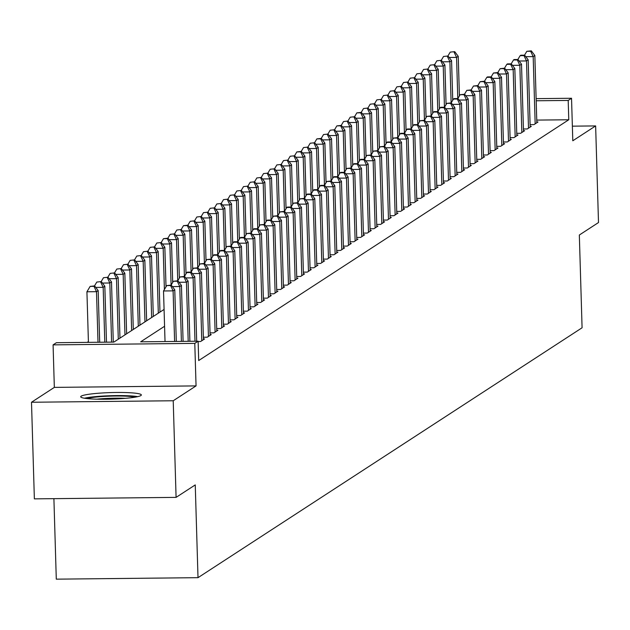 <?xml version="1.0" encoding="UTF-8"?>
<svg xmlns="http://www.w3.org/2000/svg" width="630" height="630" viewBox="0 0 630 630"><rect width="100%" height="100%" fill="white"/><g stroke="black" fill="none" stroke-linecap="round" stroke-linejoin="round"><path stroke-width="0.94" d="M81.152 396.175A30.335 3.276 -1.7 0 0 80.703 396.758A30.335 3.276 -1.7 0 0 108.462 399.207A30.335 3.276 -1.7 0 0 140.899 395.545A30.335 3.276 -1.7 0 0 141.348 394.963A30.335 3.276 -1.7 0 0 113.589 392.514A30.335 3.276 -1.7 0 0 81.152 396.175M53.904 498.661L56.291 579.159L198.009 577.671L582.081 327.781L579.332 235.022L598.5 222.548L595.634 125.921L572.363 126.165M198.009 577.671L195.253 484.911L176.085 497.377L34.367 498.865L31.5 402.247L173.219 400.759L196.056 385.899L194.788 343.382L53.078 344.87L56.409 342.704L113.865 342.098L164.076 309.432M196.056 385.899L54.337 387.387L31.5 402.247M54.337 387.387L53.078 344.87M88.405 341.586L87.184 342.381M176.085 497.377L173.219 400.759M530.098 124.645L534.004 124.606L538.004 122.007L536.815 122.015M523.428 128.985L527.334 128.945L531.334 126.346L530.145 126.354M516.758 133.324L520.663 133.284L524.664 130.678L523.475 130.694M510.095 137.663L514.001 137.623L518.002 135.017L516.813 135.033M503.425 142.002L507.331 141.963L511.332 139.356L510.142 139.372M496.755 146.341L500.661 146.302L504.661 143.695L503.472 143.711M490.085 150.68L493.991 150.641L497.991 148.034L496.802 148.05M483.423 155.019L487.329 154.98L491.329 152.373L490.14 152.389M476.752 159.358L480.659 159.311L484.659 156.713L483.47 156.72M470.082 163.698L473.988 163.65L477.989 161.052L476.8 161.06M463.412 168.029L467.326 167.989L471.327 165.391L470.137 165.399M456.75 172.368L460.656 172.329L464.656 169.73L463.467 169.738M450.08 176.707L453.986 176.668L457.986 174.061L456.797 174.077M443.41 181.046L447.316 181.007L451.316 178.4L450.127 178.416M436.74 185.385L440.653 185.346L444.654 182.739L443.465 182.755M430.077 189.724L433.983 189.685L437.984 187.078L436.795 187.094M423.407 194.064L427.313 194.024L431.314 191.418L430.125 191.433M416.737 198.403L420.643 198.363L424.644 195.757L423.454 195.772M410.075 202.742L413.981 202.695L417.981 200.096L416.792 200.104M403.405 207.081L407.311 207.034L411.311 204.435L410.122 204.443M396.735 211.412L400.641 211.373L404.641 208.774L403.452 208.782M390.065 215.751L393.978 215.712L397.979 213.113L396.79 213.121M383.402 220.091L387.308 220.051L391.309 217.445L390.12 217.46M376.732 224.43L380.638 224.39L384.639 221.784L383.45 221.799M370.062 228.769L373.968 228.729L377.968 226.123L376.779 226.139M363.392 233.108L367.306 233.068L371.306 230.462L370.117 230.478M356.73 237.447L360.636 237.408L364.636 234.801L363.447 234.817M350.059 241.786L353.966 241.739L357.966 239.14L356.777 239.156M343.389 246.125L347.295 246.078L351.296 243.479L350.107 243.487M336.727 250.464L340.633 250.417L344.634 247.818L343.445 247.826M330.057 254.796L333.963 254.756L337.964 252.157L336.774 252.165M323.387 259.135L327.293 259.095L331.293 256.497L330.104 256.505M316.717 263.474L320.631 263.434L324.631 260.828L323.442 260.844M310.055 267.813L313.961 267.774L317.961 265.167L316.772 265.183M303.384 272.152L307.29 272.113L311.291 269.506L310.102 269.522M296.714 276.491L300.62 276.452L304.621 273.845L303.432 273.861M290.044 280.83L293.958 280.791L297.959 278.184L296.769 278.2M283.382 285.169L287.288 285.122L291.288 282.524L290.099 282.539M276.712 289.509L280.618 289.461L284.618 286.863L283.429 286.87M270.042 293.84L273.948 293.8L277.948 291.202L276.759 291.21M263.379 298.179L267.285 298.14L271.286 295.541L270.097 295.549M256.709 302.518L260.615 302.479L264.616 299.88L263.427 299.888M250.039 306.857L253.945 306.818L257.946 304.211L256.757 304.227M243.369 311.196L247.283 311.157L251.283 308.55L250.094 308.566M236.707 315.536L240.613 315.496L244.613 312.889L243.424 312.905M230.037 319.875L233.943 319.835L237.943 317.229L236.754 317.244M223.366 324.214L227.273 324.174L231.273 321.568L230.084 321.584M216.696 328.553L220.61 328.506L224.611 325.907L223.422 325.923M210.034 332.892L213.94 332.845L217.941 330.246L216.751 330.254M203.364 337.223L207.27 337.184L211.27 334.585L210.081 334.593M198.135 341.547L200.6 341.523L204.6 338.924L203.411 338.932M164.572 326.269L140.671 341.814L198.127 341.216L198.702 360.541L568.772 119.763L536.76 120.094M536.122 98.642L571.536 98.264L572.796 140.781L595.634 125.921M571.536 98.264L568.197 100.438L536.185 100.768M568.772 119.763L568.197 100.438M198.127 341.216L194.788 343.382M174.605 341.46L173.1 290.871L174.77 289.784L176.305 341.444M165.029 341.562L163.524 290.966L173.1 290.871L170.58 285.548L171.25 285.114L166.753 285.587L170.58 285.548M166.753 285.587L163.524 290.966M174.77 289.784L171.25 285.114M99.697 342.248L98.17 290.587L96.5 291.674L86.924 291.777L88.428 342.366M93.98 286.351L94.642 285.918L90.145 286.39L93.98 286.351L96.5 291.674L98.004 342.263M94.642 285.918L98.17 290.587M86.924 291.777L90.145 286.39M137.702 396.64A30.145 3.26 -1.7 0 0 111.022 395.695A30.145 3.26 -1.7 0 0 84.444 398.215M86.932 398.562A26.255 2.835 178.3 0 1 111.037 396.113A26.255 2.835 178.3 0 1 135.237 397.128M125.323 398.333A24.31 2.63 -1.7 0 0 96.902 399.176M181.401 341.389L179.77 286.532L181.44 285.445L183.094 341.373M177.251 281.208L177.912 280.775L173.415 281.248L177.251 281.208L179.77 286.532L172.376 286.611M173.415 281.248L171.1 285.114L169.848 243.952L162.453 244.03M181.44 285.445L177.912 280.775M188.197 341.318L186.441 282.193L188.102 281.106L189.89 341.302M183.913 276.869L184.582 276.436L180.085 276.909L183.913 276.869L186.441 282.193L179.038 282.272M180.085 276.909L177.77 280.775M188.102 281.106L184.582 276.436M194.985 341.247L193.103 277.854L194.772 276.767L196.686 341.232M190.583 272.53L191.252 272.097L187.425 272.136L186.756 272.577L190.583 272.53L193.103 277.854L185.708 277.932M186.756 272.577L184.44 276.436M194.772 276.767L191.252 272.097M201.773 340.767L199.773 273.514L201.442 272.428L203.435 339.68M197.253 268.199L197.922 267.758L193.426 268.238L197.253 268.199L199.773 273.514L192.378 273.593M193.426 268.238L191.103 272.105L189.851 230.934L182.456 231.013M201.442 272.428L197.922 267.758M106.494 342.177L104.832 286.248L103.17 287.335L104.793 342.192M101.312 281.579L96.815 282.051L101.312 281.579L104.832 286.248M100.642 282.012L103.17 287.335L95.768 287.414M94.5 285.918L96.815 282.051M113.29 342.106L111.502 281.909L109.833 282.996L111.589 342.121M107.982 277.239L103.485 277.72L107.982 277.239L111.502 281.909M107.313 277.673L109.833 282.996L102.438 283.075M101.17 281.579L103.485 277.72M119.968 338.129L118.172 277.57L116.503 278.657L118.298 339.208M114.652 272.9L110.148 273.381L114.652 272.9L118.172 277.57M113.983 273.341L116.503 278.657L109.108 278.736M107.832 277.247L110.148 273.381M126.638 333.79L124.835 273.231L123.173 274.318L124.968 334.877M121.314 268.569L116.818 269.041L121.314 268.569L124.835 273.231M120.653 269.002L123.173 274.318L115.77 274.397M114.502 272.908L116.818 269.041M208.435 336.428L206.443 269.175L208.113 268.089L210.105 335.341M203.923 263.86L204.585 263.427L200.088 263.899L203.923 263.86L206.443 269.175L199.048 269.254M200.088 263.899L197.773 267.766M208.113 268.089L204.585 263.427M133.3 329.451L131.505 268.9L129.835 269.979L131.638 330.537M127.985 264.23L123.488 264.702L127.985 264.23L131.505 268.9M127.315 264.663L129.835 269.979L122.44 270.057M121.173 268.569L123.488 264.702M215.106 332.089L213.113 264.836L214.775 263.75L216.775 331.002M210.585 259.521L211.255 259.087L206.758 259.56L210.585 259.521L213.113 264.836L205.711 264.915M206.758 259.56L204.443 263.427M214.775 263.75L211.255 259.087M139.97 325.111L138.175 264.561L136.505 265.639L138.301 326.198M134.655 259.891L130.158 260.363L134.655 259.891L138.175 264.561M133.985 260.324L136.505 265.639L129.111 265.718M127.843 264.23L130.158 260.363M221.776 327.75L219.775 260.497L221.445 259.418L223.437 326.663M217.255 255.181L217.925 254.748L214.09 254.788L213.428 255.221L217.255 255.181L219.775 260.497L212.381 260.576M213.428 255.221L211.113 259.087M221.445 259.418L217.925 254.748M146.64 320.772L144.845 260.221L143.175 261.3L144.971 321.859M141.317 255.552L136.82 256.024L141.317 255.552L144.845 260.221M140.655 255.985L143.175 261.3L135.781 261.379M134.505 259.891L136.82 256.024M228.438 323.411L226.446 256.158L228.115 255.079L230.107 322.324M223.926 250.842L224.595 250.409L220.76 250.449L220.091 250.882L223.926 250.842L226.446 256.158L219.051 256.237M220.091 250.882L217.775 254.748M228.115 255.079L224.595 250.409M153.31 316.433L151.507 255.882L149.845 256.969L151.641 317.52M147.987 251.213L143.49 251.685L147.987 251.213L151.507 255.882M147.318 251.646L149.845 256.969L142.443 257.04M141.175 255.552L143.49 251.685M235.108 319.071L233.116 251.827L234.777 250.74L236.778 317.993M230.596 246.503L231.257 246.07L226.761 246.543L230.596 246.503L233.116 251.827L225.721 251.898M226.761 246.543L224.445 250.409M234.777 250.74L231.257 246.07M159.973 312.094L158.177 251.543L156.508 252.63L158.311 313.181M154.657 246.873L150.161 247.346L154.657 246.873L158.177 251.543M153.988 247.306L156.508 252.63L149.113 252.709M147.845 251.213L150.161 247.346M241.778 314.732L239.778 247.488L241.448 246.401L243.448 313.653M237.258 242.164L237.927 241.731L234.1 241.77L233.431 242.203L237.258 242.164L239.778 247.488L232.383 247.559M233.431 242.203L231.115 246.07M241.448 246.401L237.927 241.731M166.021 286.808L164.847 247.204L163.178 248.291L164.398 289.509M161.327 242.534L156.831 243.007L161.327 242.534L164.847 247.204M160.658 242.967L163.178 248.291L155.783 248.37M154.507 246.873L156.831 243.007M248.448 310.393L246.448 243.148L248.118 242.062L250.11 309.314M243.928 237.825L244.598 237.392L240.762 237.431L240.101 237.864L243.928 237.825L246.448 243.148L239.053 243.227M240.101 237.864L237.786 241.731M248.118 242.062L244.598 237.392M172.691 282.468L171.518 242.865L169.848 243.952L167.328 238.628L167.989 238.195L163.493 238.668L167.328 238.628M167.989 238.195L171.518 242.865M161.178 242.534L163.493 238.668M255.111 306.062L253.118 238.809L254.788 237.723L256.78 304.975M250.598 233.486L251.26 233.053L246.763 233.525L250.598 233.486L253.118 238.809L245.724 238.888M246.763 233.525L244.448 237.392M254.788 237.723L251.26 233.053M179.361 278.129L178.18 238.526L176.518 239.613L177.739 280.775M174.66 233.856L170.163 234.336L174.66 233.856L178.18 238.526M173.99 234.289L176.518 239.613L169.116 239.691M167.848 238.195L170.163 234.336M186.023 273.79L184.85 234.187L183.18 235.273L184.401 276.436M181.33 229.517L176.833 229.997L181.33 229.517L184.85 234.187M180.66 229.958L183.18 235.273L175.786 235.352M174.518 233.864L176.833 229.997M192.693 269.451L191.52 229.848L189.851 230.934L187.331 225.619L188 225.186L183.495 225.658L187.331 225.619M188 225.186L191.52 229.848M181.18 229.525L183.495 225.658M261.781 301.723L259.788 234.47L261.45 233.383L263.45 300.636M257.26 229.147L257.93 228.714L254.103 228.753L253.433 229.194L257.26 229.147L259.788 234.47L252.386 234.549M253.433 229.194L251.118 233.053M261.45 233.383L257.93 228.714M268.451 297.384L266.451 230.131L268.12 229.044L270.12 296.297M263.931 224.816L264.6 224.375L260.103 224.855L263.931 224.816L266.451 230.131L259.056 230.21M260.103 224.855L257.788 228.721M268.12 229.044L264.6 224.375M275.121 293.044L273.121 225.792L274.79 224.705L276.783 291.958M270.601 220.476L271.27 220.043L267.435 220.083L266.774 220.516L270.601 220.476L273.121 225.792L265.726 225.871M266.774 220.516L264.45 224.382M274.79 224.705L271.27 220.043M199.363 265.112L198.182 225.516L196.521 226.595L197.741 267.766M194.662 220.846L190.165 221.319L194.662 220.846L198.182 225.516M194.001 221.28L196.521 226.595L189.126 226.674M187.85 225.186L190.165 221.319M281.783 288.705L279.791 221.453L281.46 220.374L283.453 287.619M277.271 216.137L277.932 215.704L273.436 216.177L277.271 216.137L279.791 221.453L272.396 221.532M273.436 216.177L271.12 220.043M281.46 220.374L277.932 215.704M206.026 260.773L204.852 221.177L203.183 222.256L204.411 263.427M201.332 216.507L196.836 216.98L201.332 216.507L204.852 221.177M200.663 216.941L203.183 222.256L195.788 222.335M194.52 220.846L196.836 216.98M288.453 284.366L286.461 217.114L288.123 216.035L290.123 283.28M283.933 211.798L284.602 211.365L280.106 211.838L283.933 211.798L286.461 217.114L279.058 217.192M280.106 211.838L277.791 215.704M288.123 216.035L284.602 211.365M212.696 256.434L211.523 216.838L209.853 217.917L211.074 259.087M208.002 212.168L203.506 212.641L208.002 212.168L211.523 216.838M207.333 212.601L209.853 217.917L202.458 217.996M201.19 216.507L203.506 212.641M295.123 280.027L293.123 212.775L294.793 211.696L296.785 278.94M290.603 207.459L291.273 207.026L287.438 207.065L286.776 207.498L290.603 207.459L293.123 212.775L285.729 212.853M286.776 207.498L284.461 211.365M294.793 211.696L291.273 207.026M219.366 252.102L218.193 212.499L216.523 213.586L217.744 254.748M214.665 207.829L210.168 208.302L214.665 207.829L218.193 212.499M214.003 208.262L216.523 213.586L209.129 213.657M207.853 212.168L210.168 208.302M301.794 275.688L299.793 208.443L301.463 207.357L303.455 274.609M297.273 203.12L297.943 202.687L293.438 203.159L297.273 203.12L299.793 208.443L292.399 208.514M293.438 203.159L291.123 207.026M301.463 207.357L297.943 202.687M226.036 247.763L224.855 208.16L223.193 209.247L224.414 250.409M221.335 203.49L216.838 203.963L221.335 203.49L224.855 208.16M220.665 203.923L223.193 209.247L215.791 209.325M214.523 207.829L216.838 203.963M308.456 271.349L306.464 204.104L308.125 203.018L310.125 270.27M303.943 198.781L304.605 198.348L300.108 198.82L303.943 198.781L306.464 204.104L299.069 204.175M300.108 198.82L297.793 202.687M308.125 203.018L304.605 198.348M232.698 243.424L231.525 203.821L229.855 204.907L231.084 246.07M228.005 199.151L223.508 199.623L228.005 199.151L231.525 203.821M227.335 199.584L229.855 204.907L222.461 204.986M221.193 203.49L223.508 199.623M315.126 267.01L313.134 199.765L314.795 198.678L316.795 265.931M310.606 194.442L311.275 194.008L307.448 194.048L306.779 194.481L310.606 194.442L313.134 199.765L305.731 199.844M306.779 194.481L304.463 198.348L303.203 157.185L295.809 157.264M314.795 198.678L311.275 194.008M239.368 239.085L238.195 199.482L236.526 200.568L237.746 241.731M234.675 194.812L230.178 195.284L234.675 194.812L238.195 199.482M234.006 195.245L236.526 200.568L229.131 200.647M227.855 199.151L230.178 195.284M321.796 262.678L319.796 195.426L321.465 194.339L323.458 261.592M317.276 190.102L317.945 189.669L314.11 189.709L313.449 190.142L317.276 190.102L319.796 195.426L312.401 195.505M313.449 190.142L311.133 194.008M321.465 194.339L317.945 189.669M246.039 234.746L244.865 195.143L243.196 196.229L244.416 237.392M241.337 190.473L236.841 190.953L241.337 190.473L244.865 195.143M240.676 190.906L243.196 196.229L235.801 196.308M234.525 194.812L236.841 190.953M328.458 258.339L326.466 191.087L328.135 190L330.128 257.253M323.946 185.763L324.607 185.33L320.78 185.37L320.111 185.811L323.946 185.763L326.466 191.087L319.071 191.166M320.111 185.811L317.796 189.669M328.135 190L324.607 185.33M335.128 254L333.136 186.748L334.798 185.661L336.798 252.913M330.608 181.432L331.278 180.991L326.781 181.471L330.608 181.432L333.136 186.748L325.734 186.827M326.781 181.471L324.466 185.338L323.214 144.168L315.811 144.246M334.798 185.661L331.278 180.991M341.799 249.661L339.798 182.409L341.468 181.322L343.468 248.574M337.278 177.093L337.948 176.66L334.12 176.699L333.451 177.132L337.278 177.093L339.798 182.409L332.404 182.487M333.451 177.132L331.136 180.999M341.468 181.322L337.948 176.66M252.709 230.407L251.527 190.803L249.866 191.89L251.086 233.053M248.007 186.133L243.511 186.614L248.007 186.133L251.527 190.803M247.338 186.574L249.866 191.89L242.463 191.969M241.195 190.48L243.511 186.614M259.371 226.068L258.198 186.464L256.528 187.551L257.749 228.721M254.677 181.802L250.181 182.275L254.677 181.802L258.198 186.464M254.008 182.235L256.528 187.551L249.133 187.63M247.866 186.141L250.181 182.275M266.041 221.728L264.868 182.133L263.198 183.212L264.419 224.382M261.348 177.463L256.843 177.936L261.348 177.463L264.868 182.133M260.678 177.896L263.198 183.212L255.804 183.291M254.528 181.802L256.843 177.936M348.469 245.322L346.468 178.07L348.138 176.991L350.13 244.235M343.948 172.754L344.618 172.321L340.783 172.36L340.121 172.793L343.948 172.754L346.468 178.07L339.074 178.148M340.121 172.793L337.798 176.66M348.138 176.991L344.618 172.321M272.711 217.389L271.53 177.794L269.868 178.873L271.089 220.043M268.01 173.124L263.513 173.596L268.01 173.124L271.53 177.794M267.348 173.557L269.868 178.873L262.474 178.952M261.198 177.463L263.513 173.596M355.131 240.983L353.139 173.73L354.808 172.651L356.8 239.896M350.619 168.415L351.28 167.982L346.784 168.454L350.619 168.415L353.139 173.73L345.744 173.809M346.784 168.454L344.468 172.321L343.216 131.158L335.822 131.229M354.808 172.651L351.28 167.982M279.373 213.05L278.2 173.455L276.538 174.541L277.759 215.704M274.68 168.785L270.183 169.257L274.68 168.785L278.2 173.455M274.011 169.218L276.538 174.541L269.136 174.612M267.868 173.124L270.183 169.257M361.801 236.644L359.809 169.391L361.47 168.312L363.471 235.557M357.281 164.076L357.95 163.643L354.123 163.682L353.454 164.115L357.281 164.076L359.809 169.391L352.406 169.47M353.454 164.115L351.138 167.982M361.47 168.312L357.95 163.643M286.044 208.719L284.87 169.116L283.201 170.202L284.421 211.365M281.35 164.446L276.853 164.918L281.35 164.446L284.87 169.116M280.681 164.879L283.201 170.202L275.806 170.273M274.538 168.785L276.853 164.918M368.471 232.305L366.471 165.06L368.141 163.973L370.133 231.226M363.951 159.737L364.62 159.303L360.785 159.343L360.124 159.776L363.951 159.737L366.471 165.06L359.076 165.131M360.124 159.776L357.808 163.643M368.141 163.973L364.62 159.303M292.714 204.38L291.54 164.776L289.871 165.863L291.091 207.026M288.012 160.107L283.516 160.579L288.012 160.107L291.54 164.776M287.351 160.54L289.871 165.863L282.476 165.942M281.2 164.446L283.516 160.579M375.141 227.966L373.141 160.721L374.811 159.634L376.803 226.887M370.621 155.397L371.291 154.964L366.786 155.437L370.621 155.397L373.141 160.721L365.746 160.8M366.786 155.437L364.471 159.303L363.219 118.141L355.824 118.219M374.811 159.634L371.291 154.964M381.804 223.626L379.811 156.382L381.473 155.295L383.473 222.548M377.291 151.058L377.953 150.625L373.456 151.098L377.291 151.058L379.811 156.382L372.417 156.46M373.456 151.098L371.141 154.964M381.473 155.295L377.953 150.625M388.474 219.295L386.481 152.043L388.143 150.956L390.143 218.208M383.953 146.719L384.623 146.286L380.126 146.758L383.953 146.719L386.481 152.043L379.079 152.121M380.126 146.758L377.811 150.625M388.143 150.956L384.623 146.286M299.384 200.041L298.203 160.437L296.541 161.524L297.762 202.687M294.683 155.768L290.186 156.24L294.683 155.768L298.203 160.437M294.013 156.201L296.541 161.524L289.139 161.603M287.871 160.107L290.186 156.24M306.046 195.702L304.873 156.098L303.203 157.185L300.683 151.862L301.353 151.428L296.856 151.909L300.683 151.862M301.353 151.428L304.873 156.098M294.541 155.768L296.856 151.909M312.716 191.362L311.543 151.759L309.873 152.846L311.094 194.008M308.023 147.089L303.526 147.57L308.023 147.089L311.543 151.759M307.353 147.522L309.873 152.846L302.479 152.925M301.203 151.428L303.526 147.57M395.144 214.956L393.144 147.703L394.813 146.617L396.805 213.869M390.624 142.38L391.293 141.947L387.458 141.986L386.796 142.427L390.624 142.38L393.144 147.703L385.749 147.782M386.796 142.427L384.481 146.286M394.813 146.617L391.293 141.947M319.386 187.023L318.213 147.42L316.543 148.507L317.764 189.669M314.685 142.758L310.188 143.231L314.685 142.758L318.213 147.42M314.023 143.191L316.543 148.507L309.149 148.585M307.873 147.097L310.188 143.231M401.806 210.617L399.814 143.364L401.483 142.278L403.476 209.53M397.294 138.049L397.955 137.608L393.459 138.088L397.294 138.049L399.814 143.364L392.419 143.443M393.459 138.088L391.143 141.955M401.483 142.278L397.955 137.608M326.057 182.684L324.875 143.081L323.214 144.168L320.686 138.852L321.355 138.419L316.858 138.891L320.686 138.852M321.355 138.419L324.875 143.081M314.543 142.758L316.858 138.891M408.476 206.278L406.484 139.025L408.145 137.939L410.146 205.191M403.956 133.71L404.625 133.276L400.798 133.316L400.129 133.749L403.956 133.71L406.484 139.025L399.081 139.104M400.129 133.749L397.814 137.616M408.145 137.939L404.625 133.276M332.719 178.345L331.545 138.75L329.876 139.828L331.096 180.999M328.025 134.08L323.529 134.552L328.025 134.08L331.545 138.75M327.356 134.513L329.876 139.828L322.481 139.907M321.213 138.419L323.529 134.552M415.146 201.939L413.146 134.686L414.816 133.607L416.816 200.852M410.626 129.37L411.295 128.937L407.468 128.977L406.799 129.41L410.626 129.37L413.146 134.686L405.752 134.765M406.799 129.41L404.484 133.276M414.816 133.607L411.295 128.937M339.389 174.006L338.216 134.411L336.546 135.489L337.767 176.66M334.695 129.741L330.191 130.213L334.695 129.741L338.216 134.411M334.026 130.174L336.546 135.489L329.151 135.568M327.876 134.08L330.191 130.213M421.816 197.599L419.816 130.347L421.486 129.268L423.478 196.513M417.296 125.031L417.966 124.598L414.13 124.638L413.469 125.071L417.296 125.031L419.816 130.347L412.422 130.426M413.469 125.071L411.146 128.937M421.486 129.268L417.966 124.598M346.059 169.667L344.878 130.071L343.216 131.158L340.696 125.835L341.358 125.401L336.861 125.874L340.696 125.835M341.358 125.401L344.878 130.071M334.546 129.741L336.861 125.874M428.479 193.26L426.486 126.008L428.156 124.929L430.148 192.174M423.966 120.692L424.628 120.259L420.131 120.732L423.966 120.692L426.486 126.008L419.092 126.087M420.131 120.732L417.816 124.598M428.156 124.929L424.628 120.259M352.721 165.336L351.548 125.732L349.886 126.819L351.107 167.982M348.028 121.062L343.531 121.535L348.028 121.062L351.548 125.732M347.358 121.495L349.886 126.819L342.484 126.89M341.216 125.401L343.531 121.535M435.149 188.921L433.156 121.677L434.818 120.59L436.818 187.842M430.629 116.353L431.298 115.92L426.801 116.393L430.629 116.353L433.156 121.677L425.754 121.747M426.801 116.393L424.486 120.259M434.818 120.59L431.298 115.92M359.391 160.996L358.218 121.393L356.548 122.48L357.769 163.643M354.698 116.723L350.201 117.196L354.698 116.723L358.218 121.393M354.029 117.156L356.548 122.48L349.154 122.559M347.886 121.062L350.201 117.196M441.819 184.582L439.819 117.337L441.488 116.251L443.481 183.503M437.299 112.014L437.968 111.581L434.133 111.62L433.472 112.053L437.299 112.014L439.819 117.337L432.424 117.416M433.472 112.053L431.156 115.92M441.488 116.251L437.968 111.581M366.061 156.657L364.888 117.054L363.219 118.141L360.699 112.817L361.36 112.384L356.863 112.857L360.699 112.817M361.36 112.384L364.888 117.054M354.548 116.723L356.863 112.857M448.489 180.251L446.489 112.998L448.158 111.912L450.151 179.164M443.969 107.675L444.638 107.242L440.803 107.281L440.134 107.714L443.969 107.675L446.489 112.998L439.094 113.077M440.134 107.714L437.819 111.581M448.158 111.912L444.638 107.242M372.732 152.318L371.55 112.715L369.889 113.802L371.109 154.964M368.03 108.045L363.534 108.525L368.03 108.045L371.55 112.715M367.361 108.478L369.889 113.802L362.486 113.88M361.218 112.384L363.534 108.525M455.151 175.912L453.159 108.659L454.821 107.572L456.821 174.825M450.639 103.336L451.3 102.903L446.804 103.375L450.639 103.336L453.159 108.659L445.764 108.738M446.804 103.375L444.489 107.242M454.821 107.572L451.3 102.903M379.394 147.979L378.22 108.376L376.551 109.462L377.779 150.625M374.7 103.706L370.204 104.186L374.7 103.706L378.22 108.376M374.031 104.147L376.551 109.462L369.156 109.541M367.889 108.053L370.204 104.186M461.822 171.573L459.829 104.32L461.491 103.233L463.491 170.486M457.301 98.997L457.971 98.563L454.143 98.603L453.474 99.044L457.301 98.997L459.829 104.32L452.427 104.399M453.474 99.044L451.159 102.903M461.491 103.233L457.971 98.563M386.064 143.64L384.891 104.037L383.221 105.123L384.442 146.286M381.37 99.375L376.874 99.847L381.37 99.375L384.891 104.037M380.701 99.808L383.221 105.123L375.827 105.202M374.551 103.714L376.874 99.847M468.492 167.233L466.491 99.981L468.161 98.894L470.153 166.147M463.971 94.665L464.641 94.224L460.144 94.705L463.971 94.665L466.491 99.981L459.097 100.06M460.144 94.705L457.829 98.571M468.161 98.894L464.641 94.224M392.734 139.301L391.561 99.697L389.891 100.784L391.112 141.955M388.033 95.035L383.536 95.508L388.033 95.035L391.561 99.697M387.371 95.469L389.891 100.784L382.497 100.863M381.221 99.375L383.536 95.508M475.154 162.894L473.161 95.642L474.831 94.555L476.823 161.808M470.641 90.326L471.303 89.893L466.806 90.366L470.641 90.326L473.161 95.642L465.767 95.721M466.806 90.366L464.491 94.232M474.831 94.555L471.303 89.893M399.404 134.962L398.223 95.366L396.561 96.445L397.782 137.616M394.703 90.696L390.206 91.169L394.703 90.696L398.223 95.366M394.034 91.129L396.561 96.445L389.159 96.524M387.891 95.035L390.206 91.169M481.824 158.555L479.832 91.303L481.493 90.224L483.494 157.469M477.304 85.987L477.973 85.554L473.476 86.026L477.304 85.987L479.832 91.303L472.429 91.382M473.476 86.026L471.161 89.893M481.493 90.224L477.973 85.554M406.066 130.623L404.893 91.027L403.224 92.106L404.444 133.276M401.373 86.357L396.876 86.83L401.373 86.357L404.893 91.027M400.704 86.79L403.224 92.106L395.829 92.185M394.561 90.696L396.876 86.83M488.494 154.216L486.494 86.964L488.163 85.885L490.164 153.129M483.974 81.648L484.643 81.215L480.147 81.687L483.974 81.648L486.494 86.964L479.099 87.042M480.147 81.687L477.831 85.554M488.163 85.885L484.643 81.215M412.737 126.284L411.563 86.688L409.894 87.775L411.114 128.937M408.043 82.018L403.539 82.491L408.043 82.018L411.563 86.688M407.374 82.451L409.894 87.775L402.499 87.846M401.223 86.357L403.539 82.491M495.164 149.877L493.164 82.624L494.834 81.546L496.826 148.79M490.644 77.309L491.313 76.876L487.478 76.915L486.817 77.348L490.644 77.309L493.164 82.624L485.769 82.703M486.817 77.348L484.494 81.215M494.834 81.546L491.313 76.876M419.407 121.952L418.226 82.349L416.564 83.436L417.784 124.598M414.705 77.679L410.209 78.151L414.705 77.679L418.226 82.349M414.044 78.112L416.564 83.436L409.169 83.507M407.894 82.018L410.209 78.151M501.827 145.538L499.834 78.293L501.504 77.207L503.496 144.459M497.314 72.97L497.976 72.537L493.479 73.009L497.314 72.97L499.834 78.293L492.44 78.364M493.479 73.009L491.164 76.876M501.504 77.207L497.976 72.537M426.069 117.613L424.896 78.01L423.234 79.096L424.455 120.259M421.376 73.34L416.879 73.812L421.376 73.34L424.896 78.01M420.706 73.773L423.234 79.096L415.831 79.175M414.564 77.679L416.879 73.812M508.497 141.199L506.504 73.954L508.166 72.867L510.166 140.12M503.976 68.631L504.646 68.197L500.149 68.67L503.976 68.631L506.504 73.954L499.102 74.033M500.149 68.67L497.834 72.537M508.166 72.867L504.646 68.197M432.739 113.274L431.566 73.671L429.896 74.757L431.117 115.92M428.046 69.001L423.549 69.473L428.046 69.001L431.566 73.671M427.376 69.434L429.896 74.757L422.502 74.836M421.234 73.34L423.549 69.473M515.167 136.868L513.166 69.615L514.836 68.528L516.828 135.781M510.647 64.291L511.316 63.858L507.481 63.898L506.819 64.331L510.647 64.291L513.166 69.615L505.772 69.694M506.819 64.331L504.504 68.197M514.836 68.528L511.316 63.858M439.409 108.935L438.236 69.332L436.566 70.418L437.787 111.581M434.708 64.662L430.211 65.142L434.708 64.662L438.236 69.332M434.046 65.095L436.566 70.418L429.172 70.497M427.896 69.001L430.211 65.142M521.837 132.528L519.837 65.276L521.506 64.189L523.498 131.442M517.317 59.952L517.986 59.519L514.151 59.559L513.481 59.992L517.317 59.952L519.837 65.276L512.442 65.355M513.481 59.992L511.166 63.858M521.506 64.189L517.986 59.519M446.079 104.596L444.898 64.992L443.237 66.079L444.457 107.242M441.378 60.322L436.881 60.803L441.378 60.322L444.898 64.992M440.709 60.763L443.237 66.079L435.834 66.158M434.566 64.669L436.881 60.803M528.499 128.189L526.507 60.937L528.168 59.85L530.169 127.103M523.987 55.613L524.648 55.18L520.821 55.22L520.152 55.661L523.987 55.613L526.507 60.937L519.112 61.016M520.152 55.661L517.836 59.519M528.168 59.85L524.648 55.18M452.742 100.257L451.568 60.653L449.899 61.74L451.127 102.903M448.048 55.991L443.551 56.464L448.048 55.991L451.568 60.653M447.379 56.424L449.899 61.74L442.504 61.819M441.236 60.33L443.551 56.464M535.169 123.85L533.177 56.598L534.838 55.511L536.839 122.763M530.649 51.282L531.318 50.841L526.822 51.321L530.649 51.282L533.177 56.598L525.774 56.676M526.822 51.321L524.506 55.188M534.838 55.511L531.318 50.841M459.412 95.917L458.238 56.322L456.569 57.401L457.79 98.571M454.718 51.652L450.222 52.125L454.718 51.652L458.238 56.322M454.049 52.085L456.569 57.401L449.174 57.48M447.898 55.991L450.222 52.125"/></g></svg>

